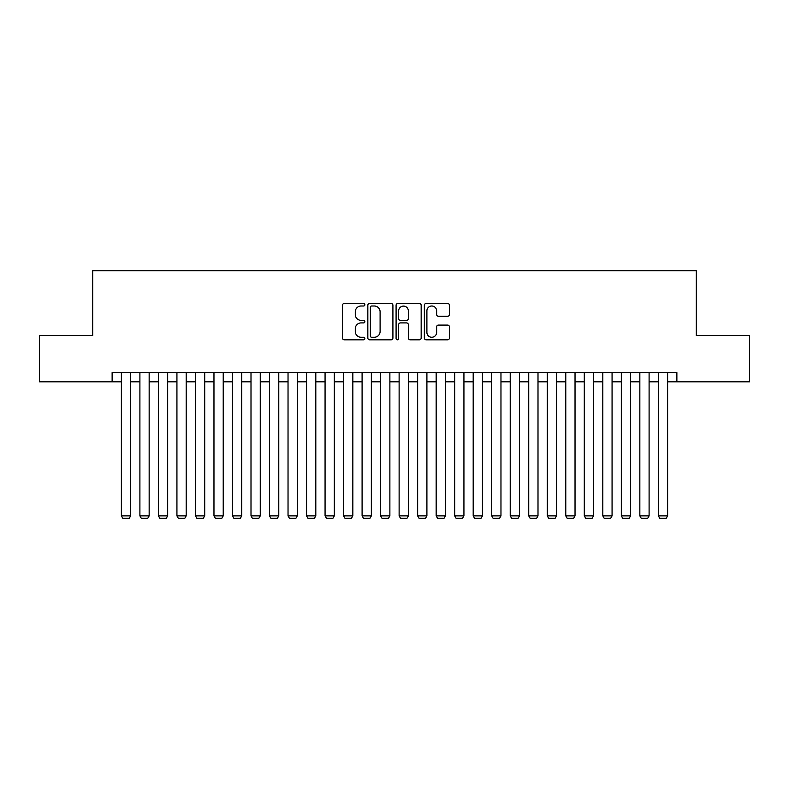 <?xml version="1.0" encoding="UTF-8"?>
<svg xmlns="http://www.w3.org/2000/svg" width="789" height="789" viewBox="0 0 789 789"><rect width="100%" height="100%" fill="white"/><g stroke="black" fill="none" stroke-linecap="round" stroke-linejoin="round"><path stroke-width="1.18" d="M364.873 304.732A1.272 1.272 0 0 0 363.601 303.459L344.29 303.459A1.815 1.815 0 0 0 342.475 305.284L342.475 337.998A1.815 1.815 0 0 0 344.29 339.812L363.601 339.812A1.272 1.272 0 0 0 364.873 338.54A1.272 1.272 0 0 0 363.601 337.268L361.106 337.268A5.819 5.819 0 0 1 355.287 331.449L355.287 328.727A5.819 5.819 0 0 1 361.106 322.908L363.601 322.908A1.272 1.272 0 0 0 364.873 321.636A1.272 1.272 0 0 0 363.601 320.364L361.106 320.364A5.819 5.819 0 0 1 355.287 314.555L355.287 311.823A5.819 5.819 0 0 1 361.106 306.004L363.601 306.004A1.272 1.272 0 0 0 364.873 304.732M447.619 316.281A1.815 1.815 0 0 0 449.434 314.456L449.434 305.284A1.815 1.815 0 0 0 447.619 303.459L426.168 303.459A1.815 1.815 0 0 0 424.354 305.284L424.354 337.998A1.815 1.815 0 0 0 426.168 339.812L447.619 339.812A1.815 1.815 0 0 0 449.434 337.998L449.434 326.912A1.815 1.815 0 0 0 447.619 325.088L438.437 325.088A1.815 1.815 0 0 0 436.623 326.912L436.623 332.406A4.862 4.862 0 0 1 431.761 337.268A4.862 4.862 0 0 1 426.898 332.406L426.898 310.866A4.862 4.862 0 0 1 431.761 306.004A4.862 4.862 0 0 1 436.623 310.866L436.623 314.456A1.815 1.815 0 0 0 438.437 316.281L447.619 316.281M112.127 381.817L39.45 381.817L39.45 335.522L92.688 335.522L92.688 270.716L696.312 270.716L696.312 335.522L749.55 335.522L749.55 381.817L676.873 381.817L676.873 372.556L112.127 372.556L112.127 381.817L121.388 381.817M392.912 305.284A1.815 1.815 0 0 0 391.088 303.459L369.647 303.459A1.815 1.815 0 0 0 367.832 305.284L367.832 337.998A1.815 1.815 0 0 0 369.647 339.812L391.088 339.812A1.815 1.815 0 0 0 392.912 337.998L392.912 305.284M397.912 303.459L419.353 303.459A1.815 1.815 0 0 1 421.168 305.284L421.168 337.998A1.815 1.815 0 0 1 419.353 339.812L410.172 339.812A1.815 1.815 0 0 1 408.357 337.998L408.357 324.733A1.815 1.815 0 0 0 406.542 322.908L400.457 322.908A1.815 1.815 0 0 0 398.632 324.733L398.632 338.54A1.272 1.272 0 0 1 397.36 339.812A1.272 1.272 0 0 1 396.088 338.54L396.088 305.284A1.815 1.815 0 0 1 397.912 303.459M130.639 381.817L139.9 381.817M149.16 381.817L158.421 381.817M167.672 381.817L176.933 381.817M186.194 381.817L195.445 381.817M204.706 381.817L213.967 381.817M223.228 381.817L232.479 381.817M241.74 381.817L251.001 381.817M260.262 381.817L269.513 381.817M278.773 381.817L288.034 381.817M297.285 381.817L306.546 381.817M315.807 381.817L325.068 381.817M334.319 381.817L343.58 381.817M352.841 381.817L362.092 381.817M371.353 381.817L380.614 381.817M389.874 381.817L399.126 381.817M408.386 381.817L417.647 381.817M426.908 381.817L436.159 381.817M445.42 381.817L454.681 381.817M463.932 381.817L473.193 381.817M482.454 381.817L491.715 381.817M500.966 381.817L510.227 381.817M519.487 381.817L528.738 381.817M537.999 381.817L547.26 381.817M556.521 381.817L565.772 381.817M575.033 381.817L584.294 381.817M593.555 381.817L602.806 381.817M612.067 381.817L621.328 381.817M630.579 381.817L639.84 381.817M649.1 381.817L658.361 381.817M667.612 381.817L676.873 381.817M371.649 306.004A1.272 1.272 0 0 0 370.376 307.276L370.376 335.996A1.272 1.272 0 0 0 371.649 337.268L374.282 337.268A5.819 5.819 0 0 0 380.101 331.449L380.101 311.823A5.819 5.819 0 0 0 374.282 306.004L371.649 306.004M408.357 310.965A4.862 4.862 0 0 0 403.495 306.102A4.862 4.862 0 0 0 398.632 310.965L398.632 318.549A1.815 1.815 0 0 0 400.457 320.364L406.542 320.364A1.815 1.815 0 0 0 408.357 318.549L408.357 310.965M130.639 372.556L130.639 515.878L121.388 515.878L121.388 372.556M130.639 515.878L129.258 518.284L122.778 518.284L121.388 515.878M149.16 372.556L149.16 515.878L139.9 515.878L139.9 372.556M149.16 515.878L147.77 518.284L141.29 518.284L139.9 515.878M167.672 372.556L167.672 515.878L158.421 515.878L158.421 372.556M167.672 515.878L166.282 518.284L159.802 518.284L158.421 515.878M186.194 372.556L186.194 515.878L176.933 515.878L176.933 372.556M186.194 515.878L184.804 518.284L178.324 518.284L176.933 515.878M204.706 372.556L204.706 515.878L195.445 515.878L195.445 372.556M204.706 515.878L203.315 518.284L196.836 518.284L195.445 515.878M223.228 372.556L223.228 515.878L213.967 515.878L213.967 372.556M223.228 515.878L221.837 518.284L215.358 518.284L213.967 515.878M241.74 372.556L241.74 515.878L232.479 515.878L232.479 372.556M241.74 515.878L240.349 518.284L233.869 518.284L232.479 515.878M260.262 372.556L260.262 515.878L251.001 515.878L251.001 372.556M260.262 515.878L258.871 518.284L252.391 518.284L251.001 515.878M278.773 372.556L278.773 515.878L269.513 515.878L269.513 372.556M278.773 515.878L277.383 518.284L270.903 518.284L269.513 515.878M297.285 372.556L297.285 515.878L288.034 515.878L288.034 372.556M297.285 515.878L295.905 518.284L289.425 518.284L288.034 515.878M315.807 372.556L315.807 515.878L306.546 515.878L306.546 372.556M315.807 515.878L314.416 518.284L307.937 518.284L306.546 515.878M334.319 372.556L334.319 515.878L325.068 515.878L325.068 372.556M334.319 515.878L332.928 518.284L326.449 518.284L325.068 515.878M352.841 372.556L352.841 515.878L343.58 515.878L343.58 372.556M352.841 515.878L351.45 518.284L344.971 518.284L343.58 515.878M371.353 372.556L371.353 515.878L362.092 515.878L362.092 372.556M371.353 515.878L369.962 518.284L363.482 518.284L362.092 515.878M389.874 372.556L389.874 515.878L380.614 515.878L380.614 372.556M389.874 515.878L388.484 518.284L382.004 518.284L380.614 515.878M408.386 372.556L408.386 515.878L399.126 515.878L399.126 372.556M408.386 515.878L406.996 518.284L400.516 518.284L399.126 515.878M426.908 372.556L426.908 515.878L417.647 515.878L417.647 372.556M426.908 515.878L425.518 518.284L419.038 518.284L417.647 515.878M445.42 372.556L445.42 515.878L436.159 515.878L436.159 372.556M445.42 515.878L444.029 518.284L437.55 518.284L436.159 515.878M463.932 372.556L463.932 515.878L454.681 515.878L454.681 372.556M463.932 515.878L462.551 518.284L456.072 518.284L454.681 515.878M482.454 372.556L482.454 515.878L473.193 515.878L473.193 372.556M482.454 515.878L481.063 518.284L474.583 518.284L473.193 515.878M500.966 372.556L500.966 515.878L491.715 515.878L491.715 372.556M500.966 515.878L499.575 518.284L493.095 518.284L491.715 515.878M519.487 372.556L519.487 515.878L510.227 515.878L510.227 372.556M519.487 515.878L518.097 518.284L511.617 518.284L510.227 515.878M537.999 372.556L537.999 515.878L528.738 515.878L528.738 372.556M537.999 515.878L536.609 518.284L530.129 518.284L528.738 515.878M556.521 372.556L556.521 515.878L547.26 515.878L547.26 372.556M556.521 515.878L555.131 518.284L548.651 518.284L547.26 515.878M575.033 372.556L575.033 515.878L565.772 515.878L565.772 372.556M575.033 515.878L573.642 518.284L567.163 518.284L565.772 515.878M593.555 372.556L593.555 515.878L584.294 515.878L584.294 372.556M593.555 515.878L592.164 518.284L585.685 518.284L584.294 515.878M612.067 372.556L612.067 515.878L602.806 515.878L602.806 372.556M612.067 515.878L610.676 518.284L604.196 518.284L602.806 515.878M630.579 372.556L630.579 515.878L621.328 515.878L621.328 372.556M630.579 515.878L629.198 518.284L622.718 518.284L621.328 515.878M649.1 372.556L649.1 515.878L639.84 515.878L639.84 372.556M649.1 515.878L647.71 518.284L641.23 518.284L639.84 515.878M667.612 372.556L667.612 515.878L658.361 515.878L658.361 372.556M667.612 515.878L666.222 518.284L659.742 518.284L658.361 515.878"/></g></svg>
